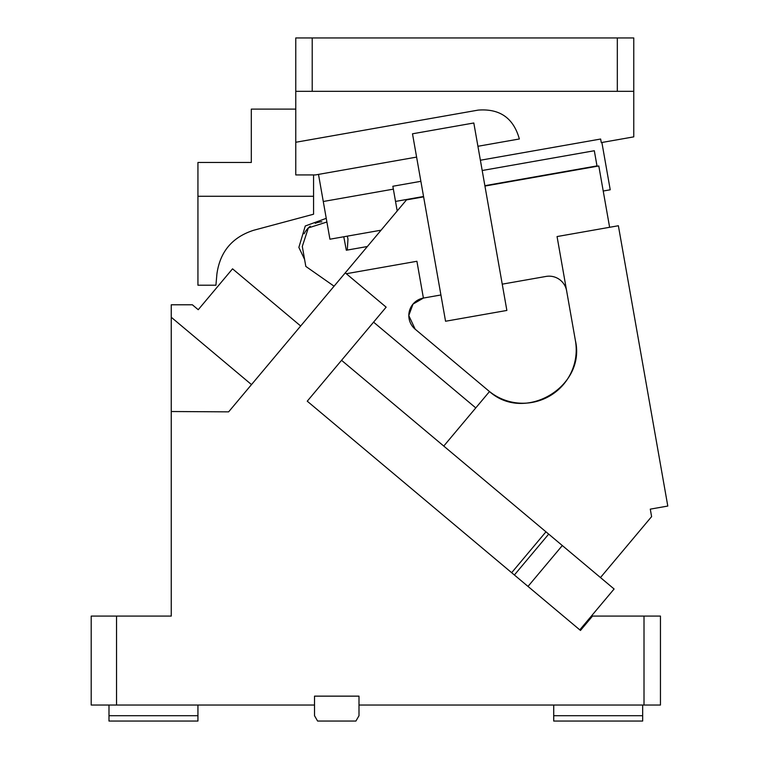 <?xml version="1.0" encoding="UTF-8"?>
<svg xmlns="http://www.w3.org/2000/svg" width="759" height="759" viewBox="0 0 759 759"><rect width="100%" height="100%" fill="white"/><g stroke="black" fill="none" stroke-linecap="round" stroke-linejoin="round"><path stroke-width="1.14" d="M295.773 91.317L295.773 37.95L633.765 37.95L633.765 91.317L295.773 91.317L295.773 174.931L315.45 174.931L416.606 157.094M312.215 37.95L312.215 91.317M617.323 37.95L617.323 91.317M477.923 146.278L519.355 138.973C513.52 118.053 499.783 108.433 478.142 110.112L295.773 142.265M480.381 160.234L600.644 139.03L601.28 142.588L633.765 136.867L633.765 91.317M295.773 109.106L251.305 109.106L251.305 162.473L197.938 162.473L197.938 196.277L313.562 196.277L313.562 174.931M597.058 166.287L594.316 150.737L482.193 170.509M601.887 142.483L610.227 189.788L603.225 191.021M197.938 285.213L215.926 285.213L216.903 274.046C219.987 251.77 232.235 237.178 253.629 230.281L313.562 214.218L313.562 196.277M197.938 285.223L197.938 196.277M318.495 174.39L329.928 239.208L381.065 230.195M393.352 189.143L323.277 201.496M420.875 181.316L392.849 186.259L397.204 210.955M596.991 165.908L484.868 185.68M423.55 196.486L395.524 201.429M116.535 616.09L91.203 616.09L91.203 705.035L116.535 705.035L116.535 616.09L171.249 616.09L171.249 411.52L228.63 411.852L345.269 272.851L386.151 307.158L307.253 401.188L580.474 630.444L592.513 616.09L660.453 616.09L660.453 705.035L358.998 705.035L358.998 715.709L355.914 721.05L317.604 721.05L314.52 715.709L314.52 705.035L116.535 705.035M644.011 705.035L644.011 616.09M358.998 705.035L358.998 696.145L314.52 696.145L314.52 705.035M300.668 326L232.539 268.828L198.232 309.71L192.369 304.786L171.249 304.786L171.249 411.52M197.938 705.035L197.938 715.709L108.992 715.709L108.992 721.05L197.938 721.05L197.938 715.709M108.992 705.035L108.992 715.709M642.664 705.035L642.664 721.05L553.719 721.05L553.719 715.709L642.664 715.709M553.719 705.045L553.719 715.709M171.249 317.253L251.504 384.595M171.249 304.786L192.369 304.786M545.958 531.822L511.661 572.703M579.791 629.875L614.097 588.993L341.55 360.307L443.759 446.064L489.498 391.549A53.367 53.367 0 0 1 488.549 390.762L415.173 329.188L408.816 315.621M528.008 586.422L562.315 545.541M484.935 186.059L598.804 165.974L609.619 227.292M423.617 196.866L406.492 199.892L345.269 272.851M506.87 310.44L473.815 122.986L412.498 133.802L445.552 321.247L506.87 310.44M600.473 577.561L651.601 516.623L650.283 509.137L667.797 506.054L618.376 225.746L557.059 236.561L575.407 340.611A53.367 53.367 0 0 1 489.508 391.54L489.508 391.54C524.811 423.152 586.204 386.748 575.407 340.611A53.367 53.367 0 0 1 489.508 391.54M566.641 290.868A17.789 17.789 0 0 0 546.025 276.437L502.23 284.16M423.446 298.05L413 304.103L408.816 315.431M346.303 273.724L416.909 261.276L423.399 298.059A17.789 17.789 0 0 0 415.173 329.188M440.913 294.976L423.513 298.04A17.789 17.789 0 0 0 423.399 298.059M373.57 322.148L475.77 407.906M367.356 246.523L346.322 250.233L343.78 236.77M326.892 222.017L308.344 227.918L302.3 246.428L305.82 266.409L334.074 286.19M321.825 221.78A21.347 21.347 0 0 0 315.26 223.336M310.26 226.239A21.347 21.347 0 0 0 304.15 233.819M326.247 218.336L305.26 225.992L298.856 247.396L304.587 259.417M347.29 250.062L347.973 239.104L347.309 236.144M548.691 534.108L514.384 574.99"/></g></svg>

